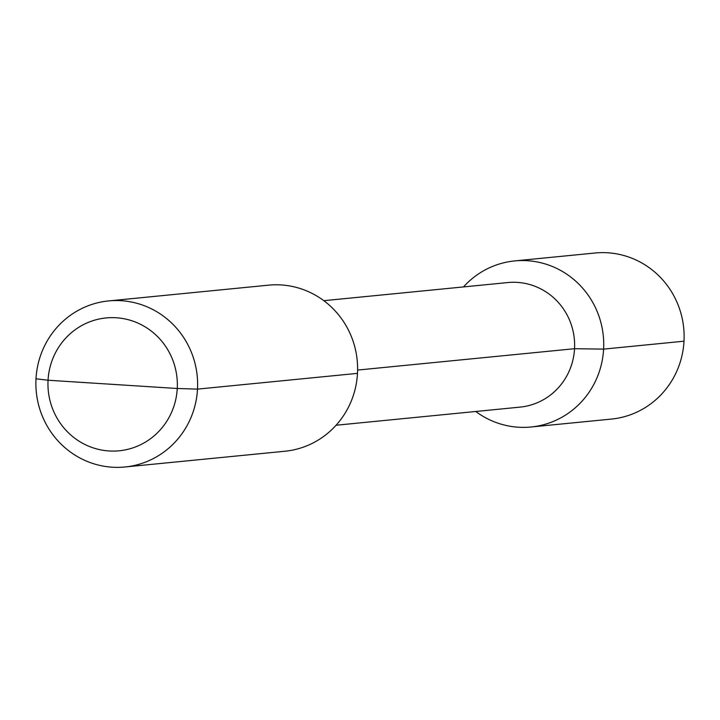<?xml version="1.0" encoding="UTF-8"?>
<svg xmlns="http://www.w3.org/2000/svg" width="720" height="720" viewBox="0 0 720 720"><rect width="100%" height="100%" fill="white"/><g stroke="black" fill="none" stroke-linecap="round" stroke-linejoin="round"><path stroke-width="1.08" d="M36 378.801L48.051 380.232L177.255 388.494A66.753 64.683 -95.6 0 0 116.262 317.763A66.753 64.683 -95.6 0 0 48.051 380.232A66.753 64.683 -95.6 0 0 109.044 450.963A66.753 64.683 -95.6 0 0 177.255 388.494L197.505 389.124A83.439 80.856 -95.6 0 0 108.576 300.924A83.439 80.856 -95.6 0 0 36 378.801A83.439 80.856 -95.6 0 0 124.929 466.992A83.439 80.856 -95.6 0 0 197.505 389.124L357.48 373.365A83.439 80.856 84.4 0 1 284.913 451.242L124.929 466.992M108.576 300.924L268.551 285.165A83.439 80.856 84.4 0 1 357.48 373.365L197.505 389.124L177.255 388.494L112.653 384.363M323.82 300.681L507.834 282.555A62.577 60.642 84.4 0 1 574.533 348.705L603.603 349.119A83.439 80.856 -95.6 0 0 514.674 260.919A83.439 80.856 -95.6 0 0 463.491 286.92M336.087 425.241L520.101 407.115A62.577 60.642 -95.6 0 0 574.533 348.705L603.603 349.119L684 341.199A83.439 80.856 84.4 0 0 595.071 253.008L514.674 260.919M475.758 411.48A83.439 80.856 -95.6 0 0 531.027 426.996A83.439 80.856 -95.6 0 0 603.603 349.119L684 341.199A83.439 80.856 -95.6 0 1 611.424 419.076L531.027 426.996M357.597 370.071L574.533 348.705L357.597 370.071"/></g></svg>
